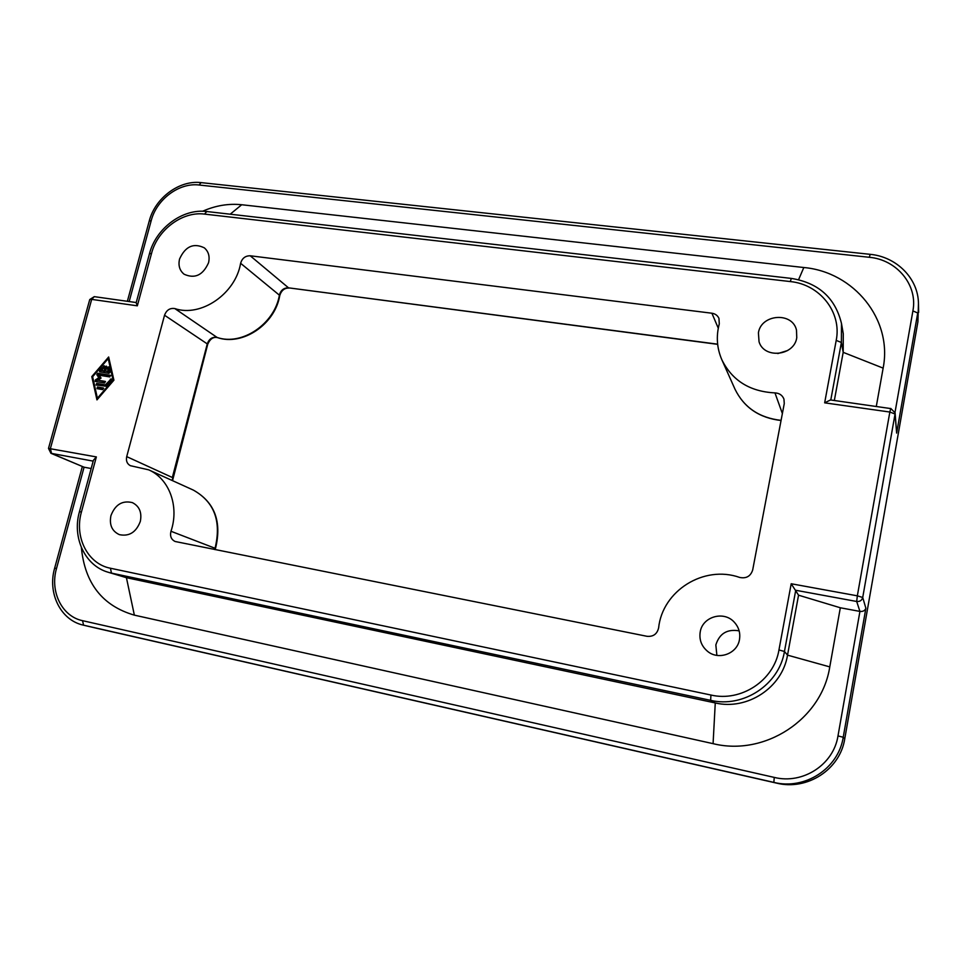 <?xml version="1.0" encoding="UTF-8"?>
<svg xmlns="http://www.w3.org/2000/svg" width="967" height="967" viewBox="0 0 967 967"><rect width="100%" height="100%" fill="white"/><g stroke="black" fill="none" stroke-linecap="round" stroke-linejoin="round"><path stroke-width="1.45" d="M781.082 420.367C759.337 417.889 743.974 407.494 734.993 389.181L721.89 359.857C716.873 348.277 716.003 336.286 719.279 323.909L718.964 318.421C717.623 315.484 715.266 313.743 711.905 313.223L718.288 328.224M214.759 549.534L215.496 548.482C222.059 521.6 214.674 502.139 193.352 490.1C214.348 501.897 221.588 521.286 215.061 548.265L170.978 531.27C169.805 536.129 171.183 539.538 175.136 541.496L647.044 636.31C653.269 636.842 657.113 634.062 658.612 627.946C662.395 590.825 703.855 564.704 739.695 577.444C746.306 578.762 750.646 576.259 752.689 569.95L784.261 403.59L783.947 399.093C782.376 395.213 779.378 393.146 774.966 392.892L782.376 413.562M179.56 259.023C178.097 265.478 179.608 270.542 184.093 274.217C194.838 279.052 202.985 275.22 208.558 262.722C209.96 256.485 208.558 251.529 204.339 247.854C193.557 242.644 185.289 246.38 179.56 259.023M739.151 630.859C727.184 628.828 719.424 633.53 715.846 644.941L716.873 655.372M700.229 631.862C699.02 639.683 701.474 646.186 707.602 651.359C718.554 660.594 737.337 653.716 739.465 639.598C740.541 632.926 738.776 627.087 734.183 622.083C723.787 610.455 702.526 616.668 700.229 631.862M758.418 332.841L759.047 341.774C764.099 359.12 794.221 356.037 796.76 337.725L796.494 330.11C792.481 311.628 761.053 314.057 758.418 332.841M110.939 515.604C109.138 524.827 111.954 531.161 119.364 534.642C129.203 536.673 136.19 532.261 140.324 521.406C142.052 512.45 139.393 506.176 132.358 502.61C122.362 500.217 115.23 504.544 110.939 515.604M830.786 400L841.387 342.475L836.201 340.408L824.658 402.84L889.845 412.039L857.342 595.829L862.721 597.485L895.043 414.009L896.639 433.095L895.104 412.873L890.74 408.412L889.845 412.039L895.043 414.009L895.104 412.873M791.199 583.754L778.955 649.957L784.455 651.48L795.732 590.269L856.689 601.474L857.342 595.829L791.199 583.754L798.549 595.188L840.323 607.772L829.771 666.892L787.525 655.143C782.315 687.646 747.346 710.576 715.266 702.949L126.423 577.686L108.038 572.21L111.483 573.105L110.419 568.233C87.646 563.93 74.145 537.011 81.446 511.942L96.362 456.92L93.424 460.244M824.658 402.84L830.484 399.951L890.8 408.582M96.362 456.92L48.495 448.41L50.925 453.293L84.081 467.206L51.541 453.475L50.393 448.531L91.684 299.383L137.326 305.826L136.166 302.719M917.901 321.781L844.759 738.8C840.081 769.575 807.119 790.825 776.586 783.125L773.842 782.388L774.265 777.408L82.533 620.669C61.924 616.475 49.764 591.526 56.509 568.487L54.648 568.161C47.359 592.976 60.51 620.246 83.367 625.141L773.842 782.388C804.907 790.232 838.462 768.584 843.224 737.253L837.99 735.923L859.929 611.41C862.987 611.712 864.969 610.66 865.876 608.243L862.721 597.485C861.875 600.422 859.868 601.752 856.689 601.474L859.929 611.41L840.323 607.772M717.635 344.167L288.529 287.84L250.211 255.784C245.316 255.759 242.125 258.262 240.614 263.29L279.765 295.479C275.148 324.223 242.669 346.259 217.406 337.592L217.732 337.64M717.659 344.337L288.529 287.84C283.875 287.779 280.841 290.124 279.439 294.899C274.846 323.824 241.955 346.101 217.104 337.447L174.846 308.582C169.974 307.82 166.542 310.032 164.535 315.23L207.736 344.216L172.537 480.659M207.736 344.216C210.093 338.909 213.32 336.709 217.406 337.592L217.104 337.447C212.462 336.685 209.198 338.764 207.325 343.684L172.344 477.505L126.713 456.629C125.855 460.848 127.064 463.87 130.352 465.683L148.652 469.829C169.165 478.617 179.499 506.261 170.978 531.27M105.234 366.735L106.394 366.106L106.708 366.964L105.584 371.086L108.159 371.497L107.252 367.484L108.751 366.868L109.96 372.21L108.993 373.347L99.601 371.812L99.504 370.542L104.363 365.78L104.448 367.037L101.535 370.434L104.11 370.845L105.234 366.735L106.068 367.206L104.956 371.316L101.535 370.434M106.708 366.517L106.068 367.206M104.11 370.845L104.956 371.316M104.678 366.203L100.169 371.932M108.751 366.844L108.099 367.956L109.005 371.957L105.584 371.086M108.159 371.497L109.005 371.957M97.002 388.649L97.449 386.993L103.421 388.009L102.78 389.604L97.002 388.649M103.723 388.335L98.308 387.441L97.365 388.71M113.054 380.043L108.207 358.636L92.639 376.743L97.401 398.235L113.054 380.043L113.719 380.394M97.401 398.235L98.078 398.573M113.84 380.261L109.053 359.108L108.207 358.636M113.913 380.176L96.954 399.891L91.792 376.598L108.655 356.992L113.913 380.176M108.92 358.141L108.401 358.745M92.699 377.009L97.558 399.19M91.792 376.598L92.651 377.057M106.14 386.256L96.011 384.999L96.652 383.416L105.415 384.842L111.253 378.919L111.362 380.2L106.14 386.256M111.58 379.33L106.261 385.301L97.51 383.863L96.579 385.132M105.415 384.842L106.261 385.301M105.524 381.723L97.824 380.164L105.234 381.397L104.581 382.98L95.213 381.421L95.322 379.971L98.803 377.734L96.785 374.616L97.667 373.25L110.25 375.269L109.791 376.925L99.178 375.22L101.051 378.097L97.824 380.164M110.746 375.68L98.513 373.721L97.643 375.087L99.649 378.194L95.781 381.554M98.803 377.734L99.649 378.194M250.211 255.784L711.905 313.223M721.89 359.857C732.224 380.599 749.921 391.623 774.966 392.892M126.713 456.629L164.535 315.23M174.846 308.582C200.834 317.539 235.573 293.823 240.614 263.29M876.307 406.382L883.137 368.125L843.188 352.339L841.387 342.475L841.495 323.558L843.284 333.772L843.188 352.339L834.34 400.495M883.137 368.125C892.843 319.412 853.801 271.908 803.819 267.521L241.714 204.738C228.599 203.372 215.568 205.536 202.635 211.241M81.373 547.564C84.83 583.355 102.502 605.874 134.365 615.145L713.078 743.659C764.667 756.508 821.66 719.545 829.771 666.892M798.549 595.188L787.525 655.143L784.455 651.48C779.112 684.672 743.393 708.122 710.648 700.35L710.926 695.031L110.419 568.233M787.658 350.525L777.782 353.571M91.176 468.524L84.081 467.206L56.509 568.487M82.533 620.669L83.597 625.202L96.265 628.175L776.598 783.125L95.793 628.067M137.326 305.826L151.517 253.463C157.5 229.759 182.497 211.108 204.557 214.106L790.269 281.566L791.344 278.411L206.757 211.519C182.594 208.328 155.941 228.26 149.462 253.729L136.154 302.768M204.557 214.106L206.757 211.519M129.179 301.547L151.19 220.681C156.581 199.359 179.173 182.449 199.069 185.011L201.112 182.618L870.167 254.333L869.321 257.295C896.88 259.676 918.009 285.108 912.896 310.939L895.019 412.329M199.069 185.011L869.321 257.295M896.639 433.095L917.731 312.97L912.896 310.939M134.365 615.145L126.423 577.686L111.483 573.105L710.648 700.35L715.266 702.949L713.078 743.659M151.517 253.463L149.462 253.729M151.19 220.681L149.244 220.996L127.366 301.293M91.684 299.383L94.27 296.651L89.75 299.54L91.684 299.383M50.925 453.293L93.183 461.126M776.598 783.125C807.143 790.825 840.081 769.575 844.759 738.8L843.224 737.253L865.876 608.243M93.448 460.147L79.451 511.724L81.446 511.942M172.815 477.855L172.102 480.466M103.409 366.022L104.255 366.481M99.504 370.542L100.363 371.014M107.252 367.484L108.099 367.956M97.449 386.993L98.308 387.441M110.298 379.161L111.145 379.62M96.652 383.416L97.51 383.863M97.667 373.25L98.513 373.721M96.785 374.616L97.643 375.087M95.322 379.971L96.18 380.418M790.269 281.566C819.714 284.298 842.027 312.196 836.201 340.408M778.955 649.957C774.011 680.538 741.121 702.151 710.926 695.031M844.759 738.8L917.925 321.697L918.457 303.578C918.324 278.46 896.518 256.726 870.167 254.333M837.99 735.923C833.59 764.692 802.803 784.575 774.265 777.408M803.819 267.521L798.585 279.668M241.714 204.738L230.206 214.203M136.214 302.538L94.27 296.651M48.495 448.41L89.75 299.54M54.648 568.161L82.34 466.541M215.496 548.482L215.206 549.631M734.993 389.181C744.01 407.554 759.361 417.998 781.046 420.5M289.012 288.057C284.54 287.924 281.457 290.39 279.765 295.479M918.638 312.365L918.457 303.578M193.352 490.1L148.652 469.829M79.451 511.724C72.005 537.374 84.721 565.514 108.038 572.21M201.112 182.618C179.258 179.898 155.119 198.005 149.244 220.996M791.344 278.411C818.566 282.86 835.283 297.909 841.495 323.558M96.035 628.115L83.367 625.141"/></g></svg>
